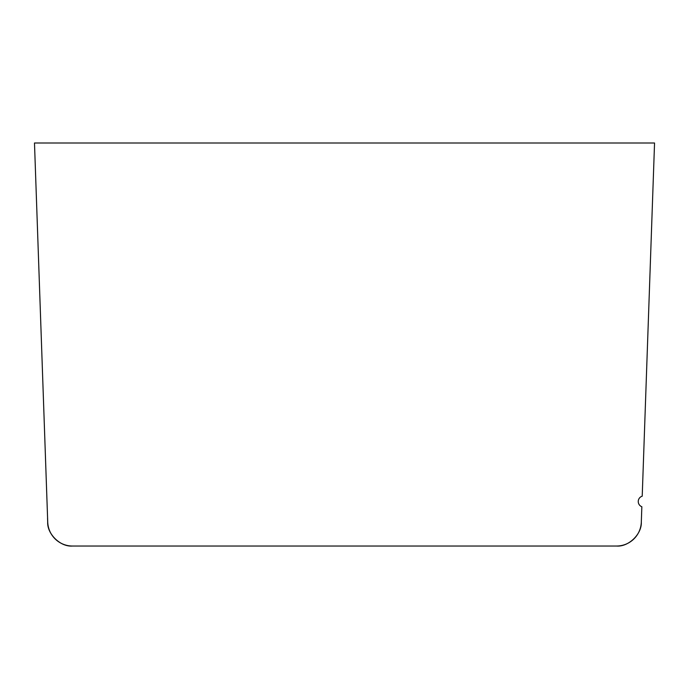 <?xml version="1.0" encoding="UTF-8"?>
<svg xmlns="http://www.w3.org/2000/svg" width="689" height="689" viewBox="0 0 689 689"><rect width="100%" height="100%" fill="white"/><g stroke="black" fill="none" stroke-linecap="round" stroke-linejoin="round"><path stroke-width="1.03" d="M47.73 522.098C47.128 534.139 60.511 547.057 72.517 546.033A24.804 24.804 0 0 1 47.73 522.098L34.484 142.993L654.55 142.993L642.217 496.183A5.581 5.581 0 0 0 641.847 506.742L641.313 522.098L641.847 506.742M47.55 518.171L47.687 522.098C47.085 534.139 60.468 547.057 72.474 546.033L83.748 546.033M616.526 546.033L109.534 546.033L616.526 546.033C628.532 547.057 641.915 534.139 641.313 522.098A24.804 24.804 0 0 1 616.526 546.033L72.517 546.033M46.714 493.152L34.484 142.993"/></g></svg>
